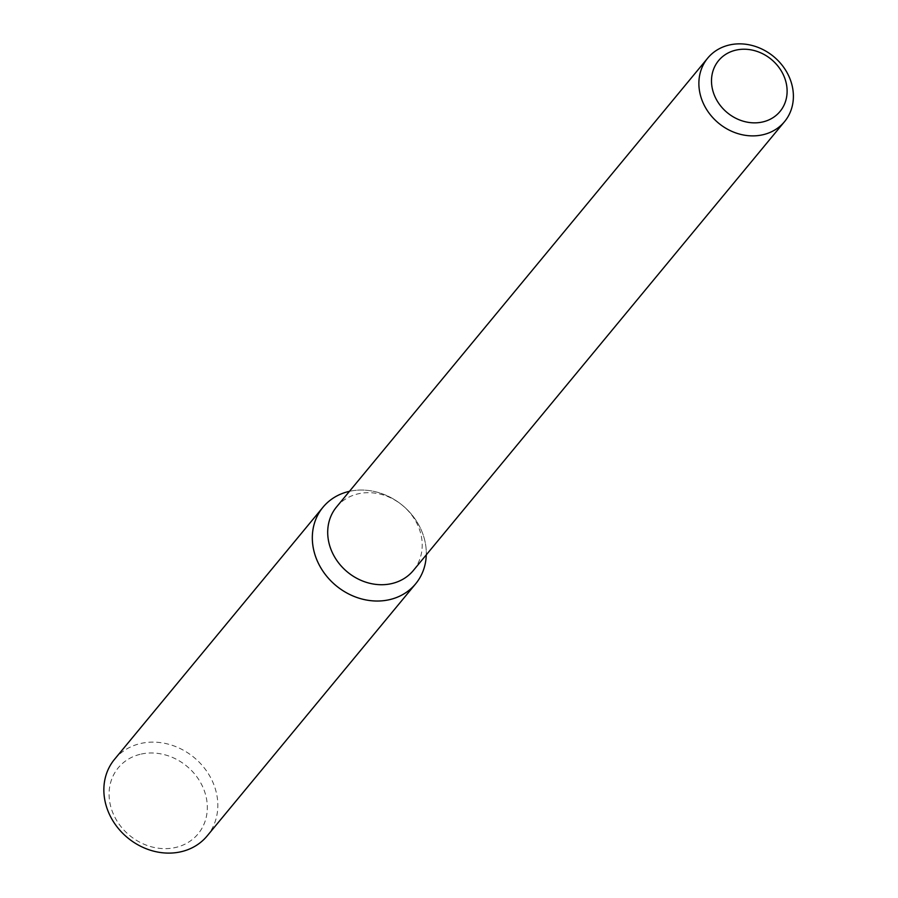 <?xml version="1.0" encoding="UTF-8"?>
<svg xmlns="http://www.w3.org/2000/svg" width="898" height="898" viewBox="0 0 898 898"><rect width="100%" height="100%" fill="white"/><g stroke="black" fill="none" stroke-linecap="round" stroke-linejoin="round"><path stroke-width="0.67" stroke-dasharray="4.49 3.37" d="M349.569 491.307A60.11 52.106 -140.4 0 1 426.281 554.852A60.11 52.106 -140.4 0 0 349.569 491.307A60.11 52.106 -140.4 0 0 349.468 491.329A60.11 52.106 -140.4 0 1 349.569 491.307M336.548 506.943A49.839 43.205 -140.4 0 1 358.594 493.732A49.839 43.205 -140.4 0 1 412.541 516.182A49.839 43.205 -140.4 0 1 413.372 570.466M141.199 754.073A51.803 44.9 -140.4 0 1 206.619 815.395A51.803 44.9 -140.4 0 1 126.809 832.974A51.803 44.9 -140.4 0 1 141.199 754.073M114.529 759.315A60.11 52.106 -140.4 0 1 141.109 743.387A60.11 52.106 -140.4 0 1 206.17 770.462A60.11 52.106 -140.4 0 1 207.157 835.926"/><path stroke-width="1.35" d="M415.628 583.846A60.11 52.106 -140.4 0 0 426.281 554.852A60.11 52.106 -140.4 0 1 374.96 600.986A60.11 52.106 -140.4 0 1 313.784 550.395A60.11 52.106 -140.4 0 1 349.468 491.329A60.11 52.106 -140.4 0 0 322.988 507.235L114.529 759.315A60.11 52.106 -140.4 0 0 127.639 837.778A60.11 52.106 -140.4 0 0 207.157 835.926L415.628 583.846A60.11 52.106 -140.4 0 1 336.11 585.687A60.11 52.106 -140.4 0 1 322.988 507.235M784.549 121.634L413.372 570.466A49.839 43.205 -140.4 0 1 347.425 572.004A49.839 43.205 -140.4 0 1 336.548 506.943L707.725 58.101A49.839 43.205 -140.4 0 1 729.771 44.9A49.839 43.205 -140.4 0 1 783.718 67.35A49.839 43.205 -140.4 0 1 784.549 121.634A49.839 43.205 -140.4 0 1 718.602 123.161A49.839 43.205 -140.4 0 1 707.725 58.101M736.214 50.064A39.871 34.562 -140.4 0 1 786.569 97.265A39.871 34.562 -140.4 0 1 725.135 110.791A39.871 34.562 -140.4 0 1 736.214 50.064"/></g></svg>
